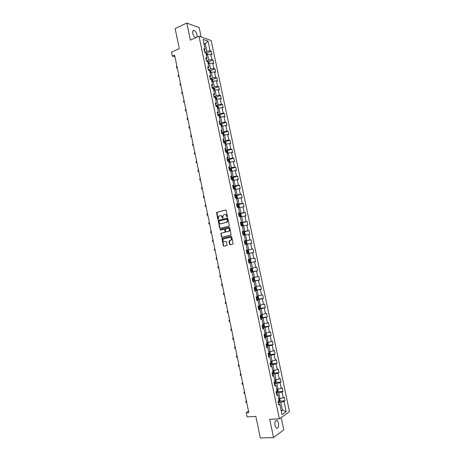 <?xml version="1.0" encoding="UTF-8"?>
<svg xmlns="http://www.w3.org/2000/svg" width="461" height="461" viewBox="0 0 461 461"><rect width="100%" height="100%" fill="white"/><g stroke="black" fill="none" stroke-linecap="round" stroke-linejoin="round"><path stroke-width="0.69" d="M227.21 217.114L227.469 216.624L226.178 210.452L225.567 210.003L216.612 212.417L217.725 219.108L218.289 219.338L218.733 216.29L220.122 215.713C221.09 215.587 221.735 216.065 222.064 217.166L222.231 217.961L222.807 218.191L223.245 215.131L224.657 214.549C225.631 214.411 226.282 214.895 226.61 216.002L227.21 217.114M278.53 423.008L277.084 420.374C275.309 420.132 274.606 421.867 274.975 425.572L276.416 428.206C278.208 428.442 278.911 426.713 278.53 423.008M196.98 37.122L197.031 34.875C196.415 32.558 195.418 31.094 194.041 30.478C192.865 30.334 192.439 31.296 192.761 33.371C193.349 35.595 194.306 37.047 195.637 37.733M229.618 244.33L230.229 244.803L232.73 244.238L233.105 243.541L231.664 236.654L231.047 236.188L221.995 238.395L223.28 245.765L223.885 246.232L227.1 245.419L226.622 241.939L226.011 241.472L224.536 241.812C222.991 241.57 222.571 240.659 223.274 239.08L229.699 237.363C231.249 237.588 231.681 238.498 230.99 240.089L229.134 240.844L229.002 241.391L229.618 244.33L230.419 244.756M201.134 36.966L199.175 27.654L186.791 23.05L175.128 28.559L179.312 48.653L171.498 52.156L172.31 56.098L174.598 55.084L248.807 412.543L246.26 412.681L247.131 416.877L255.861 416.439L260.338 437.95L273.54 437.575L283.763 429.865L281.175 417.557M186.791 23.05L190.364 40.119L198.991 36.217L279.383 418.824L269.714 419.274L273.54 437.575M228.938 226.12L229.307 225.417L227.872 218.554L227.261 218.099L218.272 220.444L219.54 227.815L220.145 228.276L228.938 226.12M229.768 227.596L231.07 235.029L222.012 237.248L221.407 236.787L220.94 233.312L224.714 232.327L225.083 231.629L224.68 229.687L224.069 229.226L220.375 230.125L220.053 229.411L229.152 227.135L229.768 227.596M198.991 36.217L211.144 40.476L289.502 411.627L279.383 418.824M279.896 401.093L284.99 400.77L284.23 397.157L283.238 397.808L282.017 392.017L283.008 391.383L282.247 387.782L281.25 388.404L280.034 382.618L281.031 382.019L280.276 378.418L279.274 379.011L278.058 373.237L279.061 372.661L278.3 369.071L277.297 369.63L276.081 363.867L277.09 363.326L276.335 359.736L275.321 360.272L274.111 354.515L275.125 354.002L274.37 350.418L273.35 350.925L272.14 345.18L273.16 344.69L272.405 341.117L271.385 341.595L270.175 335.856L271.201 335.395L270.446 331.828L269.42 332.277L268.21 326.549L269.241 326.117L268.492 322.55L267.461 322.977L266.251 317.26L267.288 316.851L266.539 313.296L265.501 313.687L264.297 307.983L265.34 307.602L264.585 304.053L263.548 304.416L262.344 298.722L263.392 298.371L262.643 294.821L261.594 295.161L260.396 289.473L261.445 289.151L260.695 285.607L259.647 285.918L258.448 280.242L259.503 279.948L258.759 276.41L257.699 276.692L256.506 271.022L257.566 270.757L256.817 267.224L255.757 267.484L254.564 261.819L255.63 261.583L254.887 258.056L253.821 258.287L252.628 252.634L253.7 252.421L252.956 248.905L251.885 249.101L250.692 243.46L251.769 243.275L251.026 239.76L249.948 239.939L248.761 234.303L249.845 234.148L249.101 230.638L248.018 230.782L246.837 225.158L247.92 225.031L247.182 221.528L246.093 221.643L244.912 216.03L246.001 215.927L245.264 212.429L244.169 212.521L242.987 206.914L244.082 206.839L243.345 203.347L242.25 203.416L241.068 197.815L242.169 197.769L241.431 194.283L240.331 194.317L239.155 188.728L240.256 188.71L239.524 185.23L238.418 185.241L237.242 179.657L238.349 179.663L237.617 176.188L236.505 176.177L235.335 170.605L236.447 170.633L235.715 167.164L234.597 167.124L233.427 161.563L234.545 161.621L233.813 158.158L232.696 158.088L231.526 152.533L232.644 152.62L231.918 149.162L230.794 149.064L229.624 143.521L230.748 143.63L230.022 140.179L228.892 140.058L227.728 134.52L228.858 134.658L228.132 131.212L226.996 131.062L225.832 125.536L226.968 125.703L226.242 122.263L225.101 122.084L223.942 116.57L225.083 116.76L224.357 113.32L223.21 113.124L222.052 107.609L223.199 107.828L222.473 104.399L221.326 104.169L220.168 98.671L221.315 98.913L220.594 95.485L219.442 95.237L218.284 89.745L219.442 90.01L218.716 86.593L217.563 86.311L216.405 80.831L217.563 81.124L216.843 77.707L215.685 77.402L214.526 71.928L215.69 72.25L214.976 68.839L213.806 68.51L212.654 63.042L213.823 63.388L213.109 59.988L211.933 59.63L210.786 54.173L211.956 54.542L211.242 51.148L210.066 50.762L208.032 41.121L203.042 39.392L205.099 49.154L203.889 48.762L204.615 52.22L205.825 52.606L206.989 58.126L205.779 57.763L206.511 61.227L207.715 61.584L208.879 67.116L207.675 66.776L208.407 70.245L209.605 70.579L210.775 76.117L209.576 75.806L210.308 79.28L211.501 79.586L212.671 85.135L211.478 84.847L212.21 88.333L213.403 88.61L214.572 94.165L213.38 93.906L214.117 97.398L215.304 97.646L216.474 103.212L215.293 102.982L216.025 106.474L217.206 106.698L218.381 112.277L217.2 112.069L217.938 115.567L219.113 115.763L220.289 121.347L219.119 121.168L219.851 124.672L221.026 124.845L222.202 130.44L221.032 130.284L221.77 133.799L222.94 133.938L224.121 139.545L222.957 139.418L223.694 142.933L224.859 143.048L226.04 148.661L224.876 148.563L225.619 152.084L226.777 152.176L227.959 157.795L226.806 157.725L227.55 161.252L228.846 161.321L228.754 160.63L227.457 160.826M284.99 400.77L283.999 401.433L286.166 411.708L282.005 414.635L279.815 404.228L278.796 404.908L278.018 401.231L279.043 400.557L277.81 394.691L276.784 395.348L276.006 391.671L277.038 391.032L275.805 385.171L274.773 385.794L274.001 382.129L275.038 381.518L273.805 375.669L272.768 376.262L271.996 372.603L273.039 372.021L271.811 366.184L270.768 366.743L269.996 363.089L271.039 362.536L269.818 356.71L268.769 357.24L268.002 353.593L269.051 353.068L267.824 347.254L266.775 347.755L266.009 344.113L267.063 343.618L265.841 337.809L264.781 338.288L264.015 334.646L265.075 334.185L263.853 328.382L262.793 328.831L262.027 325.201L263.093 324.763L261.877 318.972L260.805 319.392L260.044 315.762L261.116 315.359L259.9 309.579L258.823 309.965L258.062 306.346L259.14 305.966L257.924 300.197L256.846 300.56L256.086 296.942L257.163 296.596L255.953 290.833L254.87 291.162L254.109 287.555L255.198 287.238L253.988 281.481L252.899 281.786L252.138 278.185L253.233 277.891L252.023 272.151L250.928 272.422L250.173 268.826L251.268 268.561L250.064 262.828L248.963 263.075L248.208 259.485L249.309 259.249L248.104 253.527L246.998 253.746L246.243 250.162L247.35 249.954L246.151 244.238L245.039 244.428L244.29 240.849L245.396 240.671L244.197 234.966L243.085 235.127L242.33 231.555L243.448 231.399L242.25 225.706L241.132 225.838L240.383 222.271L241.501 222.15L240.302 216.463L239.178 216.566L238.429 213.005L239.559 212.913L238.36 207.231L237.236 207.312L236.487 203.756L237.617 203.687L236.424 198.017L235.289 198.069L234.545 194.519L235.68 194.479L234.488 188.82L233.352 188.843L232.603 185.299L233.744 185.287L232.557 179.634L231.41 179.629L230.667 176.09L231.814 176.108L230.627 170.466L229.48 170.437L228.737 166.899L229.883 166.945L228.702 161.315M276.3 393.049L278.796 392.87L280.017 398.667L278.663 398.753M276.531 394.149L277.81 394.691M280.017 398.667L283.238 397.808M278.796 392.87L282.017 392.017M274.324 383.661L276.813 383.46L278.029 389.245L276.686 389.349M274.543 384.687L275.805 385.171M278.029 389.245L281.25 388.404M276.813 383.46L280.034 382.618M272.353 374.286L274.837 374.061L276.053 379.841L274.71 379.956M272.555 375.237L273.805 375.669M276.053 379.841L279.274 379.011M274.837 374.061L278.058 373.237M270.382 364.928L272.86 364.68L274.076 370.454L272.733 370.581M270.567 365.803L271.811 366.184M274.076 370.454L277.297 369.63M272.86 364.68L276.081 363.867M268.417 355.587L270.889 355.316L272.099 361.078L270.763 361.217M268.59 356.382L269.818 356.71M272.099 361.078L275.321 360.272M270.889 355.316L274.111 354.515M266.458 346.257L268.919 345.969L270.129 351.72L268.798 351.87M266.608 346.977L267.824 347.254M270.129 351.72L273.35 350.925M268.919 345.969L272.14 345.18M264.499 336.945L266.954 336.634L268.164 342.379L266.856 342.638M264.637 337.59L265.841 337.809M268.164 342.379L271.385 341.595M266.954 336.634L270.175 335.856M262.545 327.65L264.994 327.316L266.199 333.049L264.873 333.222M262.666 328.22L263.853 328.382M266.199 333.049L269.42 332.277M264.994 327.316L268.21 326.549M260.592 318.367L263.035 318.009L264.239 323.731L262.914 323.922M260.695 318.862L261.877 318.972M264.239 323.731L267.461 322.977M263.035 318.009L266.251 317.26M258.644 309.101L261.076 308.72L262.28 314.437L260.961 314.633M258.73 309.515L259.9 309.579M262.28 314.437L265.501 313.687M261.076 308.72L264.297 307.983M256.696 299.852L259.122 299.448L260.327 305.153L259.013 305.361M256.771 300.192L257.924 300.197M260.327 305.153L263.548 304.416M259.122 299.448L262.344 298.722M254.754 290.614L257.175 290.188L258.373 295.887L257.065 296.106M254.812 290.879L255.953 290.833M258.373 295.887L261.594 295.161M257.175 290.188L260.396 289.473M252.812 281.389L255.227 280.945L256.425 286.633L255.117 286.863M252.853 281.579L253.988 281.481M256.425 286.633L259.647 285.918M255.227 280.945L258.448 280.242M250.876 272.18L253.285 271.713L254.484 277.395L253.175 277.637M250.905 272.295L252.023 272.151M254.484 277.395L257.699 276.692M253.285 271.713L256.506 271.022M248.946 262.989L251.349 262.499L252.542 268.169L251.239 268.429M248.952 263.029L250.064 262.828M252.542 268.169L255.757 267.484M251.349 262.499L254.564 261.819M248.116 253.579L249.407 253.302L250.6 258.961L249.303 259.226M250.6 258.961L253.821 258.287M249.407 253.302L252.628 252.634M246.186 244.405L247.476 244.117L248.663 249.764L246.272 250.283M246.26 250.225L247.35 249.954M248.663 249.764L251.885 249.101M247.476 244.117L250.692 243.46M244.255 235.243L245.546 234.943L246.733 240.584L244.347 241.126M244.318 240.994L245.396 240.671M246.733 240.584L249.948 239.939M245.546 234.943L248.761 234.303M242.33 226.103L243.615 225.792L244.803 231.422L242.423 231.987M242.382 231.774L243.448 231.399M244.803 231.422L248.018 230.782M243.615 225.792L246.837 225.158M240.412 216.97L241.691 216.647L242.878 222.271L240.504 222.853M240.446 222.577L241.501 222.15M242.878 222.271L246.093 221.643M241.691 216.647L244.912 216.03M238.493 207.859L239.772 207.525L240.953 213.138L238.585 213.743M238.51 213.385L239.559 212.913M240.953 213.138L244.169 212.521M239.772 207.525L242.987 206.914M236.579 198.76L237.853 198.414L239.034 204.016L236.672 204.644M236.585 204.217L237.617 203.687M239.034 204.016L242.25 203.416M237.853 198.414L241.068 197.815M234.666 189.673L235.94 189.315L237.115 194.911L234.764 195.556M234.655 195.061L235.68 194.479M237.115 194.911L240.331 194.317M235.94 189.315L239.155 188.728M232.759 180.603L234.027 180.234L235.202 185.818L232.857 186.486M232.736 185.916L233.744 185.287M235.202 185.818L238.418 185.241M234.027 180.234L237.242 179.657M230.852 171.544L232.114 171.164L233.289 176.742L230.949 177.433M230.817 176.788L231.814 176.108M233.289 176.742L236.505 176.177M232.114 171.164L235.335 170.605M228.95 162.502L230.212 162.111L231.382 167.683L229.048 168.392M228.898 167.677L229.883 166.945M231.382 167.683L234.597 167.124M230.212 162.111L233.427 161.563M227.048 153.473L228.304 153.075L229.48 158.636L227.152 159.362M226.985 158.578L227.959 157.795M229.48 158.636L232.696 158.088M228.304 153.075L231.526 152.533M225.152 144.46L226.409 144.051L227.578 149.6L225.256 150.349M225.072 149.491L226.04 148.661M227.578 149.6L230.794 149.064M226.409 144.051L229.624 143.521M223.262 135.465L224.507 135.038L225.677 140.582L223.36 141.354M223.164 140.421L224.121 139.545M225.677 140.582L228.892 140.058M224.507 135.038L227.728 134.52M221.366 126.475L222.617 126.043L223.781 131.575L221.47 132.37M221.263 131.368L222.202 130.44M223.781 131.575L226.996 131.062M222.617 126.043L225.832 125.536M219.482 117.509L220.727 117.059L221.891 122.586L219.586 123.398M219.361 122.326L220.289 121.347M221.891 122.586L225.101 122.084M220.727 117.059L223.942 116.57M217.598 108.554L218.837 108.093L220.001 113.608L217.701 114.443M217.459 113.302L218.381 112.277M220.001 113.608L223.21 113.124M218.837 108.093L222.052 107.609M215.713 99.611L216.952 99.138L218.111 104.647L215.823 105.5M215.564 104.29L216.474 103.212M218.111 104.647L221.326 104.169M216.952 99.138L220.168 98.671M213.835 90.679L215.068 90.2L216.226 95.704L213.944 96.574M213.674 95.294L214.572 94.165M216.226 95.704L219.442 95.237M215.068 90.2L218.284 89.745M211.962 81.77L213.189 81.274L214.348 86.766L212.072 87.665M211.783 86.311L212.671 85.135M214.348 86.766L217.563 86.311M213.189 81.274L216.405 80.831M210.089 72.867L211.317 72.365L212.469 77.846L210.199 78.762M209.899 77.339L210.775 76.117M212.469 77.846L215.685 77.402M211.317 72.365L214.526 71.928M208.216 63.981L209.444 63.468L210.596 68.943L208.326 69.876M208.015 68.389L208.879 67.116M210.596 68.943L213.806 68.51M209.444 63.468L212.654 63.042M206.349 55.113L207.571 54.588L208.724 60.051L206.465 61.008M206.136 59.446L206.989 58.126M208.724 60.051L211.933 59.63M207.571 54.588L210.786 54.173M204.085 44.325L205.295 43.789L206.851 51.177L204.598 52.151M204.258 50.52L205.099 49.154M206.851 51.177L210.066 50.762M203.866 43.305L205.295 43.789L208.032 41.121M248.537 411.241L246.26 412.681M172.31 56.098L174.967 56.853M281.077 410.232L282.437 410.157L280.778 402.292L278.277 402.447M281.239 410.987L282.437 410.157L286.166 411.708M278.525 403.634L279.815 404.228M280.778 402.292L283.999 401.433M206.793 53.061L211.242 51.148M208.631 61.872L213.109 59.988M210.47 70.694L214.976 68.839M212.308 79.528L216.843 77.707M214.152 88.379L218.716 86.593M215.996 97.242L220.594 95.485M217.84 106.122L222.473 104.399M219.69 115.008L224.357 113.32M221.539 123.917L226.242 122.263M223.389 132.837L228.132 131.212M225.239 141.769L230.022 140.179M227.094 150.718L231.918 149.162M228.95 159.679L233.813 158.158M230.811 168.651L235.715 167.164M232.667 177.641L237.617 176.188M234.528 186.647L239.524 185.23M236.562 198.668L237.467 197.948L237.098 196.207L236.384 195.666L241.431 194.283M238.118 204.73L243.345 203.347M239.495 213.898L245.264 212.429M240.567 223.147L247.182 221.528M242.469 232.2L249.101 230.638M244.376 241.27L251.026 239.76M246.283 250.346L252.956 248.905M248.934 262.943L255.63 261.583M250.853 272.059L257.566 270.757M252.772 281.187L259.503 279.948M254.697 290.332L261.445 289.151M257.232 299.391L263.392 298.371M259.848 308.461L265.34 307.602M260.523 318.027L267.288 316.851M264.02 326.837L269.241 326.117M266.003 336.063L271.201 335.395M267.979 345.306L273.16 344.69M269.962 354.567L275.125 354.002M271.944 363.838L277.09 363.326M273.932 373.128L279.061 372.661M275.92 382.434L281.031 382.019M277.908 391.758L283.008 391.383M227.319 217.068L226.933 215.973C226.616 214.907 225.988 214.417 225.043 214.503M220.508 215.673C221.447 215.581 222.069 216.071 222.386 217.137L222.767 218.226M225.786 210.003L216.935 212.388L218.255 219.373M227.463 218.093L218.595 220.416L219.857 227.78L220.283 228.241M227.319 219.367L226.887 219.05L219.182 220.998L219.102 222.317C219.43 223.412 220.076 223.902 221.038 223.775L227.019 222.041L227.319 219.367L227.636 219.338L226.979 219.038M227.636 219.338L227.336 222.006L221.361 223.741M224.167 229.215L224.997 229.647L225.262 232.148L221.482 233.133L221.119 233.831L221.724 236.741L222.173 237.208M229.33 227.129L220.525 229.278L220.548 230.085M228.431 231.434L229.048 231.065C229.768 229.469 229.348 228.552 227.78 228.328L225.51 228.956L225.769 231.462L226.38 231.929L229.365 231.024C230.085 229.428 229.664 228.518 228.097 228.287M228.748 231.393L226.697 231.883M230.01 237.317C231.566 237.542 231.992 238.452 231.301 240.043L229.451 240.792L229.93 244.278M226.149 241.466L224.853 241.766M231.203 236.182L222.317 238.349L223.597 245.713L224.081 246.191M207.306 54.703L207.006 53.28L206.24 52.508L205.393 52.468M206.159 54.208L206.021 53.528M176.949 66.39L176.557 66.563L176.84 67.928L177.231 67.761M176.43 67.836L177.295 68.049L176.43 67.836L176.557 66.563M209.179 63.583L208.868 62.108L208.101 61.348L206.954 61.359M208.026 63.053L207.882 62.373M178.724 74.953L178.332 75.114L178.614 76.491L179.012 76.324M179.07 76.601L178.2 76.382L178.332 75.114M211.052 72.475L210.729 70.948L209.986 70.222L208.528 70.279M209.888 71.916L209.743 71.236M180.505 83.527L180.113 83.689L180.395 85.06L180.793 84.899M180.845 85.164L179.98 84.945L180.113 83.689M212.924 81.384L212.59 79.805L211.853 79.09L210.285 79.183M211.755 80.796L211.611 80.11M182.285 92.114L181.893 92.269L182.176 93.646L182.573 93.491M182.625 93.739L181.761 93.52L181.893 92.269M214.803 90.304L214.457 88.673L213.702 87.953L212.158 88.074M213.627 89.688L213.483 89.002M184.072 100.711L183.674 100.867L183.962 102.244L184.36 102.088M184.406 102.325L183.541 102.106L183.674 100.867M216.687 99.242L216.33 97.553L215.575 96.85L214.031 96.983M215.5 98.596L215.356 97.911M185.864 109.326L185.466 109.476L185.748 110.853L186.146 110.703M186.192 110.928L185.328 110.703L185.466 109.476M218.508 108.214L218.203 106.451L217.448 105.759L215.904 105.903M217.379 107.517L217.235 106.825M187.65 117.947L187.252 118.097L187.541 119.48L187.938 119.336M187.984 119.543L187.114 119.318L187.252 118.097M220.295 117.215L220.081 115.365L219.327 114.685L217.782 114.835M219.257 116.449L219.102 115.763M189.448 126.591L189.045 126.735L189.333 128.118L189.73 127.974M189.776 128.175L188.901 127.945L189.045 126.735M222.093 126.228L221.96 124.291L221.228 123.64L219.667 123.784M221.228 123.64L221.793 126.331M221.142 125.398L221.176 124.706L220.479 124.764M191.24 135.24L190.842 135.384L191.131 136.767L191.528 136.629M191.569 136.813L190.698 136.589L190.842 135.384M223.908 135.24L224.202 134.952L223.839 133.229L223.095 132.578L221.551 132.751M223.026 134.358L223.066 133.667L221.92 133.817M193.038 143.907L192.64 144.045L192.929 145.434L193.326 145.296M193.366 145.469L192.491 145.238L192.64 144.045M225.734 144.27L226.086 143.907L225.723 142.184L224.98 141.544L223.441 141.729M224.916 143.336L224.962 142.639L223.671 142.824M223.792 142.945L224.962 142.639M194.842 152.585L194.438 152.718L194.726 154.112L195.13 153.98M195.164 154.141L194.288 153.905L194.438 152.718M227.573 153.306L227.976 152.879L227.613 151.15L226.87 150.528L225.331 150.718M226.806 152.326L226.858 151.629L225.562 151.813M225.59 151.946L226.858 151.629M196.645 161.275L196.242 161.408L196.53 162.802L196.933 162.67M196.968 162.819L196.092 162.583L196.242 161.408M229.417 162.358L229.866 161.863L229.503 160.134L228.783 159.541L227.227 159.725M229.255 162.41L228.933 162.428M227.48 160.941L228.379 161.206M228.783 159.541L229.376 162.37M198.455 169.982L198.051 170.109L198.339 171.504L198.743 171.377M198.772 171.515L197.896 171.279L198.051 170.109M230.679 168.547L231.284 171.411L231.762 170.864L231.399 169.129L230.661 168.536L229.123 168.749M231.255 171.423L230.834 171.452M229.958 170.449L230.748 170.34L230.656 169.648L229.353 169.844M229.376 169.953L230.281 170.265M200.264 178.701L199.855 178.822L200.149 180.222L200.552 180.101M200.581 180.222L199.705 179.986L199.855 178.822M232.753 180.574L233.658 179.876L233.295 178.142L232.557 177.56L231.024 177.779M232.58 177.571L233.18 180.441L232.736 180.487M231.399 179.577L232.644 179.369L232.563 178.678L231.255 178.885M231.278 178.983L231.877 178.88L232.177 179.294M202.079 187.437L201.67 187.552L201.958 188.952L202.367 188.837M202.391 188.947L201.515 188.705L201.67 187.552M234.655 189.615L235.559 188.906L235.196 187.166L234.465 186.596L232.926 186.832M235.07 189.494L234.637 189.534M233.306 188.63L234.551 188.416L234.47 187.725L233.157 187.932M233.18 188.019L233.785 187.921L234.079 188.342M203.895 196.179L203.485 196.294L203.774 197.7L204.183 197.585M204.206 197.683L203.324 197.435L203.485 196.294M236.545 198.599L236.989 198.541L236.384 195.666L234.833 195.896M235.214 197.7L236.458 197.475L236.384 196.784L235.064 197.003M235.081 197.078L235.692 196.974L235.986 197.406M205.71 204.938L205.301 205.053L205.594 206.453L206.004 206.344M206.021 206.43L205.139 206.182L205.301 205.053M238.47 207.738L239.368 207.001L239.005 205.26L238.274 204.719L236.741 204.972M238.89 207.629L238.458 207.68M237.121 206.782L238.366 206.551L238.297 205.86L236.977 206.079M236.989 206.142L237.605 206.038L237.893 206.482M207.531 213.714L207.122 213.818L207.415 215.229L207.825 215.12M207.836 215.189L206.96 214.947L207.122 213.818M240.377 216.82L241.282 216.076L240.913 214.33L240.187 213.8L238.654 214.065M240.798 216.716L240.371 216.774M239.034 215.875L240.279 215.644L240.21 214.947L238.89 215.178M238.902 215.229L239.518 215.12L239.801 215.575M209.357 222.496L208.942 222.605L209.236 224.011L209.646 223.908M209.663 223.965L208.775 223.718L208.942 222.605M242.296 225.919L243.195 225.158L242.826 223.412L242.1 222.894L240.573 223.176M242.117 222.911L242.728 225.798L242.284 225.878M240.953 224.985L242.192 224.749L242.129 224.052L240.803 224.282M240.815 224.328L241.443 224.219L241.714 224.68M211.184 231.295L210.769 231.399L211.063 232.811L211.478 232.707M211.484 232.753L210.602 232.505L210.769 231.399M244.209 235.029L245.108 234.263L244.739 232.511L244.019 232.01L242.492 232.298M244.635 234.931L244.203 235.001M242.872 234.113L244.117 233.865L244.053 233.168L242.722 233.41M242.728 233.439L243.362 233.329L243.627 233.802M213.011 240.112L212.596 240.21L212.89 241.622L213.305 241.524M213.31 241.558L212.429 241.305L212.596 240.21M245.033 244.382L246.554 244.059L247.027 243.373L246.658 241.622L245.938 241.132L244.411 241.431M246.554 244.059L245.027 244.365M244.791 243.252L246.036 242.999L245.978 242.302L244.647 242.544M244.647 242.567L245.287 242.457L245.546 242.947M214.843 248.94L214.428 249.032L214.722 250.45L215.137 250.352M215.143 250.375L214.256 250.121L214.428 249.032M248.479 253.204L246.952 253.521L248.479 253.204L248.952 252.501L248.577 250.749L247.862 250.271L246.335 250.582M246.716 252.403L247.96 252.15L247.909 251.447L246.572 251.7L247.217 251.597L247.459 252.109M216.682 257.78L216.267 257.866L216.561 259.284L216.975 259.197L216.088 258.949L216.267 257.866M248.882 262.689L250.409 262.367L250.876 261.646L250.502 259.889L249.81 259.439L248.266 259.75M250.421 262.349L249.81 259.439L248.26 259.745M249.839 260.609L249.147 260.753L248.928 261.514L249.891 261.312L249.839 260.609L248.496 260.868M218.399 268.141L217.805 267.219L218.099 266.717L218.52 266.631L218.099 266.717L218.399 268.141L218.814 268.054M250.813 271.875L252.34 271.541L252.801 270.809L252.432 269.045L251.718 268.596L250.196 268.93M251.718 268.596L250.19 268.919M251.775 269.783L251.078 269.921L250.859 270.699L251.821 270.486L251.775 269.783L250.427 270.048M220.358 275.499L219.943 275.586L220.237 277.003L220.652 276.923M220.358 275.482L219.643 276.076L220.237 277.003M252.749 281.077L254.276 280.732L254.731 279.977L254.363 278.214L253.227 277.885M254.288 280.709L253.671 277.793L253.222 277.862M252.513 279.954L253.757 279.683L253.711 278.974L252.363 279.245M253.02 279.107L253.02 279.815L252.507 279.925M222.202 284.385L221.781 284.46L222.081 285.883L222.502 285.808M222.196 284.351L221.482 284.944L222.081 285.883M254.685 290.292L256.212 289.934L256.668 289.168L256.293 287.399L255.169 287.094M255.59 286.984L255.158 287.059M254.449 289.168L255.694 288.886L255.653 288.183L254.299 288.459M254.979 288.315L254.956 289.018L254.443 289.128M224.052 293.277L223.631 293.352L223.925 294.781L224.346 294.706M224.04 293.236L223.326 293.824L223.925 294.781M256.627 299.523L258.148 299.154L258.604 298.371L258.235 296.602L257.105 296.314M257.526 296.198L257.1 296.267M256.391 298.394L257.636 298.111L257.595 297.403L256.241 297.685M256.944 297.535L256.898 298.232L256.379 298.348M225.902 302.191L225.475 302.26L225.775 303.69L226.195 303.62M225.89 302.134L225.175 302.721L225.775 303.69M258.575 308.766L260.096 308.386L260.546 307.585L260.171 305.816L259.047 305.551M259.468 305.424L259.036 305.493M258.333 307.637L259.578 307.349L259.543 306.64L258.183 306.928M258.903 306.772L258.84 307.464L258.321 307.579M227.751 311.112L227.331 311.181L227.625 312.61L228.051 312.541M227.74 311.042L227.019 311.63L227.625 312.61M262.038 317.635L262.488 316.822L262.113 315.042L260.995 314.8M261.416 314.667L260.984 314.73M260.281 316.897L261.525 316.598L261.491 315.889L260.131 316.183M260.863 316.021L260.782 316.707L260.269 316.822M229.607 320.049L229.186 320.113L229.48 321.548L229.906 321.484M229.59 319.969L228.875 320.551L229.48 321.548M262.47 327.298L263.992 326.895L264.435 326.065L264.061 324.285L262.949 324.066M264.003 326.878L263.381 323.933L262.931 323.985M262.234 326.169L263.473 325.864L263.444 325.155L262.084 325.454M262.828 325.293L262.73 325.967L262.217 326.083M231.468 328.998L231.042 329.062L231.341 330.497L231.762 330.433M231.445 328.906L230.731 329.488L231.341 330.497M264.424 336.588L265.945 336.178L266.383 335.326L266.009 333.545L264.896 333.343M265.317 333.199L264.879 333.257M264.188 335.458L265.427 335.147L265.403 334.432L264.038 334.744M264.787 334.571L264.683 335.245L264.165 335.36M233.329 337.965L232.903 338.022L233.197 339.457L233.623 339.405M233.306 337.855L232.586 338.443L233.197 339.457M267.91 345.445L267.288 342.494L267.962 342.823L268.337 344.603L267.899 345.468L266.383 345.894M266.141 344.759L267.386 344.442L267.363 343.727L266.285 343.981M266.758 343.871L266.637 344.534L266.118 344.649M235.191 346.943L234.764 346.995L235.064 348.435L235.49 348.383M235.168 346.822L234.447 347.404L235.064 348.435M269.143 351.829L268.815 351.95M269.282 351.818L269.916 352.112L270.296 353.898L269.869 354.757L268.342 355.212M268.1 354.077L269.345 353.754L269.322 353.04L268.953 353.114M268.723 353.184L268.596 353.841L268.077 353.956M237.058 355.938L236.631 355.984L236.931 357.425L237.357 357.379M237.029 355.8L236.309 356.388L236.931 357.425M271.304 361.159L271.875 361.412L272.255 363.205L271.817 364.098L270.307 364.547M270.065 363.412L271.304 363.084L271.016 362.415M271.304 363.084L270.037 363.28M238.925 364.945L238.498 364.991L238.798 366.432L239.23 366.391M238.896 364.795L238.176 365.377L238.798 366.432M273.338 370.523L273.84 370.73L274.214 372.528L273.788 373.439L272.272 373.9M272.03 372.759L273.269 372.425L272.981 371.756M273.269 372.425L272.002 372.615M240.798 373.963L240.371 374.004L240.671 375.45L241.103 375.415M240.769 373.802L240.043 374.384L240.671 375.45M275.384 379.899L275.805 380.066L276.179 381.864L275.753 382.791L274.243 383.264M274.018 382.117L275.24 381.783L274.952 381.114M275.24 381.783L274.479 381.846M242.676 382.999L242.244 383.039L242.544 384.486L242.976 384.451M242.642 382.826L241.916 383.408L242.544 384.486M277.447 389.291L278.15 391.216L277.724 392.161L276.214 392.645M276.45 391.395L277.211 391.153L276.923 390.484M244.555 392.052L244.123 392.081L244.422 393.533L244.854 393.504M244.514 391.862L243.794 392.438L244.422 393.533M279.522 398.702L280.121 400.58L279.712 401.519L278.19 402.038M278.905 400.649L278.899 399.871M246.439 401.116L246.001 401.145L246.307 402.597L246.739 402.568M246.393 400.909L245.673 401.491L246.307 402.597M226.933 215.973L226.61 216.002M222.548 217.926L222.231 217.961M222.386 217.137L222.064 217.166M218.047 219.079L217.725 219.108M216.774 212.976L216.451 212.999M217.137 212.273L216.814 212.296M227.1 216.768L226.777 216.797M219.857 227.78L219.54 227.815M218.445 220.992L218.122 221.021M218.808 220.295L218.485 220.323M226.628 222.427L226.311 222.461M227.809 220.179L227.492 220.208M221.724 236.741L221.407 236.787M221.119 233.831L220.802 233.871M221.482 233.133L221.165 233.18M225.037 232.286L224.714 232.327M225.4 231.589L225.083 231.629M224.997 229.647L224.68 229.687M220.525 229.278L220.208 229.319M229.319 241.345L229.002 241.391M229.687 240.648L229.376 240.7M230.661 240.429L230.35 240.475M223.597 245.713L223.28 245.765M222.179 238.902L221.856 238.948M222.542 238.21L222.225 238.256M206.764 54.934L206.263 52.525M208.637 63.808L208.118 61.365M210.504 72.7L209.986 70.222M212.377 81.603L211.853 79.09M214.256 90.517L213.72 87.97M212.509 88.403L212.429 88.016M216.134 99.449L215.592 96.868M214.417 97.461L214.302 96.925M218.018 108.398L217.465 105.776M216.324 106.531L216.18 105.846M219.903 117.353L219.344 114.703M218.237 115.619L218.059 114.783M220.151 124.718L219.943 123.732M220.819 124.816L221.142 124.701M223.683 135.321L223.112 132.595M222.058 133.788L221.827 132.693M222.404 133.874L223.026 133.661M225.579 144.322L224.997 141.562M223.948 142.766L223.718 141.671M224.213 142.87L224.916 142.633M227.48 153.34L226.887 150.545M225.838 151.761L225.608 150.661M226.103 151.853L226.806 151.623M227.734 160.768L227.504 159.667M227.993 160.849L228.702 160.624M229.63 169.792L229.399 168.691M229.889 169.855L230.598 169.642M231.531 178.828L231.301 177.727M231.785 178.88L232.5 178.672M235.087 189.483L234.482 186.613M233.439 187.875L233.203 186.774M233.687 187.921L234.401 187.719M235.34 196.945L235.11 195.839M235.577 198.057L235.49 197.642M235.594 196.974L236.309 196.778M238.902 207.611L238.297 204.73M237.254 206.021L237.023 204.915M237.519 207.289L237.398 206.724M237.501 206.044L238.222 205.854M240.815 216.699L240.204 213.812M239.167 215.12L238.931 214.008M239.466 216.543L239.311 215.817M239.415 215.126L240.129 214.941M241.08 224.225L240.849 223.118M241.414 225.804L241.23 224.928M241.328 224.225L242.048 224.046M244.647 234.914L244.036 232.021M242.999 233.352L242.768 232.24M243.368 235.087L243.149 234.05M243.241 233.335L243.967 233.162M246.566 244.042L245.961 241.143M244.924 242.486L244.687 241.374M245.304 244.307L245.073 243.189M245.16 242.457L245.886 242.296M248.491 253.187L247.88 250.283M246.848 251.643L246.612 250.525M247.234 253.464L246.998 252.346M247.084 251.602L247.811 251.441M248.779 260.811L248.542 259.693M249.159 262.632L248.928 261.514M249.159 261.462L249.891 261.312M252.351 271.523L251.741 268.607M250.709 269.99L250.473 268.872M251.095 271.817L250.859 270.699M251.089 270.63L251.821 270.486M252.645 279.187L252.415 278.11M253.026 281.02L252.795 279.896M253.02 279.815L253.757 279.683M256.224 289.911L255.607 286.99M254.581 288.402L254.386 287.474M254.968 290.234L254.731 289.11M254.956 289.018L255.694 288.886M258.16 299.131L257.543 296.204M256.523 297.627L256.362 296.855M256.91 299.46L256.673 298.336M256.898 298.232L257.636 298.111M260.108 308.363L259.491 305.436M258.465 306.87L258.339 306.248M258.851 308.709L258.615 307.579M258.84 307.464L259.578 307.349M262.05 317.612L261.433 314.679M260.413 316.125L260.315 315.664M260.799 317.969L260.563 316.84M260.782 316.707L261.525 316.598M262.361 325.397L262.297 325.086M262.753 327.241L262.516 326.111M262.73 325.967L263.473 325.864M265.957 336.155L265.334 333.211M264.706 336.53L264.47 335.401M264.683 335.245L265.427 335.147M266.665 345.836L266.423 344.701M266.637 344.534L267.386 344.442M269.869 354.757L269.253 351.818M268.625 355.154L268.383 354.019M268.596 353.841L269.345 353.754M271.829 364.081L271.218 361.17M270.584 364.49L270.348 363.349M273.794 373.416L273.189 370.535M272.555 373.836L272.313 372.701M275.764 382.768L275.165 379.916M274.526 383.2L274.283 382.06M277.735 392.138L277.142 389.315M276.496 392.582L276.272 391.51M276.79 391.187L277.211 391.153M279.712 401.519L279.124 398.725M278.473 401.98L278.277 401.058M275.937 420.426L277.084 420.374M192.859 31.025L194.041 30.478M216.935 212.388L216.612 212.417M218.595 220.416L218.272 220.444M227.336 222.006L227.019 222.041M221.263 233.266L220.94 233.312M225.262 232.148L224.945 232.188M220.375 229.371L220.053 229.411M229.365 231.024L229.048 231.065M229.451 240.792L229.134 240.844M231.301 240.043L230.99 240.089M222.317 238.349L221.995 238.395M220.854 124.822L221.176 124.706M222.438 133.88L223.066 133.667M228.068 160.843L228.754 160.63M229.97 169.855L230.656 169.648M231.877 178.88L232.563 178.678M233.785 187.915L234.47 187.725M235.692 196.974L236.384 196.784M237.605 206.038L238.297 205.86M239.518 215.12L240.21 214.947M241.437 224.219L242.129 224.052M243.362 233.329L244.053 233.168M245.287 242.457L245.978 242.302M247.217 251.597L247.909 251.447M253.077 279.095L253.711 278.974M255.21 288.263L255.653 288.183M257.25 297.46L257.595 297.403M259.249 306.686L259.543 306.64"/></g></svg>
